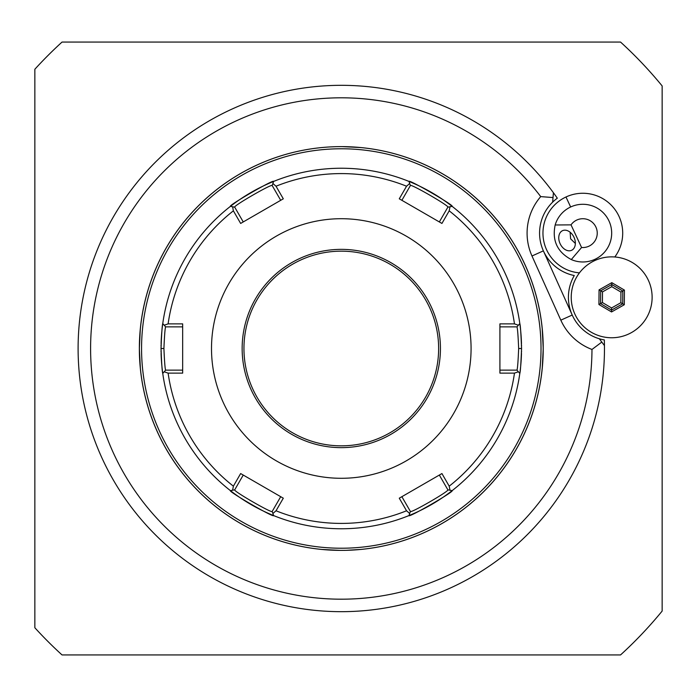 <?xml version="1.0" encoding="UTF-8"?>
<svg xmlns="http://www.w3.org/2000/svg" width="697" height="697" viewBox="0 0 697 697"><rect width="100%" height="100%" fill="white"/><g stroke="black" fill="none" stroke-linecap="round" stroke-linejoin="round"><path stroke-width="1.05" d="M281.579 497.188L280.708 496.691L272.187 511.45L272.893 513.506L276.021 510.779A174.912 174.912 0 0 0 406.551 510.779L409.688 513.506L408.982 515.571A180.262 180.262 0 0 1 273.599 515.571L272.893 513.506M273.581 515.562A180.262 180.262 0 0 0 273.599 515.571C274.261 518.115 227.902 491.341 230.446 490.653A180.262 180.262 0 0 1 162.758 373.418C162.192 372.006 161.608 363.703 161.033 348.5A180.262 180.262 0 0 0 161.033 349.702M521.548 349.702A180.262 180.262 0 0 0 521.548 348.5C520.964 363.695 520.389 372.006 519.814 373.418A180.262 180.262 0 0 1 452.126 490.653C454.653 491.368 408.285 518.124 408.973 515.571A180.262 180.262 0 0 0 409 515.562M161.051 350.913A180.262 180.262 0 0 0 161.068 352.124M161.094 353.335A180.262 180.262 0 0 0 162.697 372.947M162.758 373.383A180.262 180.262 0 0 0 162.758 373.418L164.196 371.771L168.116 373.122A174.912 174.912 0 0 0 233.382 486.166L232.589 490.235L230.446 490.653A180.262 180.262 0 0 0 273.172 515.397M409.392 515.397A180.262 180.262 0 0 0 452.126 490.653L449.992 490.235L449.199 486.166A174.912 174.912 0 0 0 514.464 373.122L518.385 371.771L519.823 373.418A180.262 180.262 0 0 0 519.823 373.383M519.884 372.947A180.262 180.262 0 0 0 521.487 353.335M521.513 352.124A180.262 180.262 0 0 0 521.53 350.913M182.666 371.135L182.666 370.133L165.616 370.133L164.196 371.771M165.616 370.133C165.05 368.818 164.475 361.604 163.917 348.5C164.483 335.388 165.05 328.182 165.616 326.867L182.666 326.867L182.666 325.865M161.033 347.298A180.262 180.262 0 0 0 161.033 348.5C161.617 333.288 162.192 324.985 162.758 323.582A180.262 180.262 0 0 1 230.446 206.347C227.928 205.632 274.296 178.876 273.599 181.429A180.262 180.262 0 0 1 408.982 181.429C408.285 178.876 454.653 205.632 452.126 206.347A180.262 180.262 0 0 1 519.823 323.582C520.389 324.985 520.964 333.288 521.548 348.5A180.262 180.262 0 0 0 521.548 347.298M521.53 346.087A180.262 180.262 0 0 0 521.513 344.867M521.487 343.665A180.262 180.262 0 0 0 519.875 324.018M519.823 323.608A180.262 180.262 0 0 0 519.823 323.582L518.385 325.229L514.464 323.878A174.912 174.912 0 0 0 449.199 210.834L449.992 206.765L452.126 206.347A180.262 180.262 0 0 0 409.392 181.603M409 181.438A180.262 180.262 0 0 0 408.982 181.429L409.688 183.494L406.551 186.221A174.912 174.912 0 0 0 276.021 186.221L272.893 183.494L273.599 181.429A180.262 180.262 0 0 0 273.581 181.438M273.189 181.603A180.262 180.262 0 0 0 230.446 206.347L232.589 206.765L233.382 210.834A174.912 174.912 0 0 0 168.116 323.878L164.196 325.229L162.758 323.582A180.262 180.262 0 0 0 162.758 323.608M162.75 323.696A180.262 180.262 0 0 0 161.094 343.665M161.068 344.876A180.262 180.262 0 0 0 161.051 346.087M499.915 325.865L499.915 326.867L516.965 326.867L518.385 325.229M516.965 326.867C517.531 328.182 518.098 335.388 518.664 348.5C518.098 361.604 517.531 368.818 516.965 370.133L518.385 371.771M440.199 474.561L439.337 475.058L447.857 489.817L449.992 490.235M447.857 489.817C450.001 490.723 410.054 513.776 410.394 511.45L409.688 513.506M406.551 510.779L399.276 498.189L441.933 473.559L449.199 486.166M401.002 497.188L401.873 496.691L410.394 511.45M168.116 323.878L182.666 323.87L182.666 373.13L168.116 373.122M211.505 348.5A129.79 129.79 0 0 0 341.286 478.29A129.79 129.79 0 0 0 471.076 348.5A129.79 129.79 0 0 0 341.286 218.71A129.79 129.79 0 0 0 211.505 348.5M514.464 373.122L499.915 373.13L499.915 323.87L514.464 323.878M233.382 486.166L240.648 473.559L283.304 498.189L276.021 510.779M165.616 326.867L164.196 325.229M243.244 221.942L234.723 207.183L232.589 206.765M234.723 207.183C232.58 206.277 272.527 183.224 272.187 185.55L272.893 183.494M401.002 199.812L401.873 200.309L410.394 185.55L409.688 183.494M410.394 185.55C410.054 183.224 450.001 206.277 447.857 207.183L449.992 206.765M449.199 210.834L441.933 223.441L399.276 198.811L406.551 186.221M440.199 222.439L439.337 221.942L447.857 207.183M276.021 186.221L283.304 198.811L240.648 223.441L233.382 210.834M516.965 370.133L499.915 370.133L499.915 371.135M243.95 348.5A97.336 97.336 0 0 0 341.286 445.836A97.336 97.336 0 0 0 438.631 348.5A97.336 97.336 0 0 0 341.286 251.164A97.336 97.336 0 0 0 243.95 348.5M272.187 185.55L280.708 200.309L281.579 199.812M242.373 474.561L243.244 475.058L234.723 489.817L232.589 490.235M272.187 511.45C272.518 513.776 232.571 490.723 234.723 489.817M341.286 148.775A199.725 199.725 0 0 0 141.561 348.5A199.725 199.725 0 0 0 341.286 548.225A199.725 199.725 0 0 0 541.02 348.5A199.725 199.725 0 0 0 341.286 148.775M341.286 550.386A201.886 201.886 0 0 0 543.181 348.5A201.886 201.886 0 0 0 341.286 146.614A201.886 201.886 0 0 0 139.4 348.5A201.886 201.886 0 0 0 341.286 550.386M340.293 146.614L339.587 146.614M338.254 146.631L337.331 146.649M336.224 146.675L330.953 146.875M331.249 146.858L332.26 146.814M334.394 146.727L335.318 146.701M333.863 550.255L333.332 550.229M332.8 550.212L331.014 550.125M330.901 550.125L330.23 550.09M329.716 550.055L329.158 550.029M328.357 549.977L326.588 549.855M325.978 549.811L324.619 549.698M324.201 549.663L323.591 549.611M321.683 147.564A201.886 201.886 0 0 0 321.683 549.436L340.293 550.386M139.4 349.537L140.358 368.112L139.505 355.078M139.478 342.793L139.496 342.323M139.548 340.868L139.566 340.345M139.592 339.605L140.202 330.5M140.289 329.55L139.4 347.498M348.718 146.745L349.249 146.771M349.781 146.788L351.567 146.875M351.671 146.875L352.351 146.91M352.856 146.945L353.423 146.971M354.224 147.023L355.993 147.145M356.603 147.189L357.962 147.302M358.38 147.337L358.99 147.389M346.357 550.325L360.898 549.436A201.886 201.886 0 0 0 360.898 147.564L342.288 146.614M342.288 550.386L342.985 550.386M344.327 550.369L345.25 550.351M360.898 549.436L351.628 550.125M351.332 550.142L350.347 550.186M348.186 550.273L347.263 550.299M543.102 354.207L543.085 354.677M543.033 356.132L543.015 356.655M542.98 357.395L542.379 366.5M542.292 367.45L543.181 349.502M543.181 347.463L542.222 328.888L543.181 347.498M540.724 196.606A250.685 250.685 0 0 0 136.464 203.96A250.685 250.685 0 0 0 265.008 587.301A250.685 250.685 0 0 0 591.98 349.458A55.751 55.751 0 0 1 560.824 320.158L531.985 255.991A55.751 55.751 0 0 1 540.724 196.606L553.017 197.565L553.418 192.729A263.178 263.178 0 0 0 127.281 195.317A263.178 263.178 0 0 0 262.238 599.525A263.178 263.178 0 0 0 604.447 345.59L601.807 342.079L591.98 349.458M601.807 342.079L599.307 338.759A43.266 43.266 0 0 1 574.284 275.542A43.266 43.266 0 0 0 572.22 315.044L543.372 250.868A43.266 43.266 0 0 0 574.284 275.542A43.266 43.266 0 0 1 552.634 202.156L553.017 197.565M604.325 339.936A263.178 263.178 0 0 1 604.447 345.59A263.178 263.178 0 0 0 604.325 339.936A43.266 43.266 0 0 1 599.307 338.759M62.033 42.064L620.548 42.064A414.593 414.593 0 0 1 662.15 85.94L662.15 611.06A414.593 414.593 0 0 1 620.548 654.936L62.033 654.936A414.593 414.593 0 0 1 34.85 627.753L34.85 69.247A414.593 414.593 0 0 1 62.033 42.064M614.806 256.975A39.886 39.886 0 0 0 565.981 196.99A39.886 39.886 0 0 0 579.442 272.875M557.321 198.192A263.178 263.178 0 0 0 553.418 192.729A263.178 263.178 0 0 1 557.321 198.192A43.266 43.266 0 0 0 552.634 202.156M612.036 256.862A40.452 40.452 0 0 0 571.226 296.948A40.452 40.452 0 0 0 611.321 337.757A40.452 40.452 0 0 0 652.122 297.663A40.452 40.452 0 0 0 612.036 256.862M598.923 304.519L611.548 311.951L624.303 304.746L624.425 290.091L611.809 282.66L599.054 289.874L598.923 304.519L600.553 303.596L611.565 310.087L622.691 303.796L622.804 291.015L611.792 284.524L600.666 290.815L600.553 303.596L602.408 302.55L611.583 307.952L620.853 302.707L620.94 292.069L611.774 286.659L602.504 291.904L602.408 302.55M611.548 311.951L611.583 307.952M599.054 289.874L602.504 291.904M611.809 282.66L611.774 286.659M624.425 290.091L620.94 292.069M624.303 304.746L620.853 302.707M571.026 224.861L555.169 224.983A28.838 28.838 0 0 1 608.978 220.949A28.838 28.838 0 0 1 571.296 259.563L581.577 247.496A14.419 14.419 0 0 0 588.93 220.069A14.419 14.419 0 0 0 571.026 224.861L581.577 247.496M555.169 224.983C551.928 240.535 557.295 252.061 571.296 259.563M560.127 243.723A10.812 7.65 65 0 1 562.488 230.69A10.812 7.65 65 0 1 573.988 237.259A10.812 7.65 65 0 1 571.627 250.293A10.812 7.65 65 0 1 560.127 243.723M570.12 232.223L570.616 238.836L575.356 243.462M161.033 348.5L163.917 348.5M521.548 348.5L518.664 348.5M440.434 348.5A99.14 99.14 0 0 0 341.286 249.36A99.14 99.14 0 0 0 242.147 348.5A99.14 99.14 0 0 0 341.286 447.64A99.14 99.14 0 0 0 440.434 348.5M560.824 320.158L572.22 315.044M570.651 206.992L565.981 196.99M595.029 259.275L595.473 260.242M531.985 255.991L543.372 250.868"/></g></svg>
